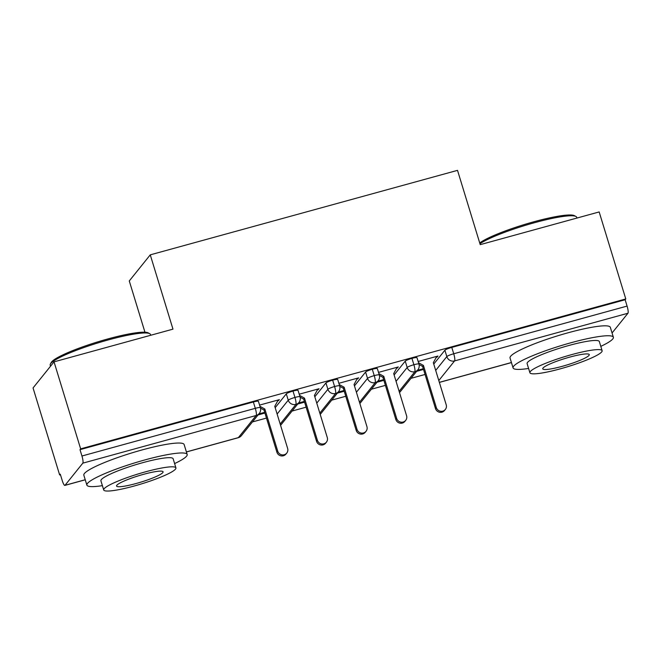 <?xml version="1.0" encoding="UTF-8"?>
<svg xmlns="http://www.w3.org/2000/svg" width="661" height="661" viewBox="0 0 661 661"><rect width="100%" height="100%" fill="white"/><g stroke="black" fill="none" stroke-linecap="round" stroke-linejoin="round"><path stroke-width="0.99" d="M59.647 474.962L60.283 474.168L62.233 480.522A6.296 1.248 -105.4 0 0 64.852 485.405A6.296 1.248 -105.4 0 0 65.009 485.298L82.815 463.154A6.296 1.248 -105.4 0 0 81.947 456.007L80.006 449.654L80.642 448.86L54.037 361.856L33.05 387.949L59.647 474.962L60.457 474.738M252.428 421.941L266.474 418.083M292.079 411.043L306.117 407.176M331.723 400.136L345.761 396.278M371.366 389.23L385.413 385.371M411.018 378.332L425.056 374.465M144.949 332.21L129.275 280.95L150.262 254.849L457.519 170.356L480.233 244.644L599.172 211.941L625.777 298.946L625.141 299.739L451.785 347.405L453.727 353.767L627.082 306.093L625.141 299.739M627.082 306.093A6.296 1.248 74.6 0 1 627.95 313.24L612.061 332.987M80.642 448.86L625.777 298.946M54.037 361.856L172.975 329.145L150.262 254.849M436.268 357.312L437.144 357.072L436.921 356.329M437.144 357.072L437.97 356.039L418.157 361.493M416.645 371.333L423.519 369.441M423.296 368.706L417.471 370.3M433.765 364.062L444.886 350.231A6.296 0.876 -17 0 1 451.785 347.405M80.006 449.654L253.353 401.979A6.296 0.876 -17 0 1 258.418 401.326L260.36 407.68A6.296 0.876 163 0 0 255.303 408.333L253.353 401.979M275.174 407.672L286.304 393.84A6.296 0.876 -17 0 1 293.005 391.072A6.296 0.876 -17 0 1 298.07 390.42L300.011 396.782A6.296 0.876 163 0 0 294.946 397.435L293.005 391.072M277.686 400.921L279.388 399.657L259.575 405.102M264.706 412.315L258.889 413.918M258.063 414.943L264.937 413.051M314.826 396.774L325.947 382.942A6.296 0.876 -17 0 1 332.648 380.174A6.296 0.876 -17 0 1 337.713 379.521L339.655 385.875A6.296 0.876 163 0 0 334.59 386.528L332.648 380.174M317.33 390.023L319.032 388.751L299.218 394.204M304.357 401.409L298.532 403.012M297.706 404.036L304.581 402.152M354.47 385.867L365.591 372.036A6.296 0.876 -17 0 1 372.292 369.268A6.296 0.876 -17 0 1 377.357 368.615L379.298 374.969A6.296 0.876 163 0 0 374.242 375.622L372.292 369.268M356.981 379.117L358.675 377.852L338.87 383.297M344.001 390.511L338.176 392.105M337.35 393.138L344.224 391.246M394.113 374.961L405.243 361.129A6.296 0.876 -17 0 1 411.943 358.369A6.296 0.876 -17 0 1 417.008 357.708L418.95 364.071A6.296 0.876 163 0 0 413.885 364.723L411.943 358.369M396.625 368.21L398.327 366.946L378.513 372.391M383.644 379.604L377.828 381.207M377.001 382.232L383.876 380.339M399.112 391.312L414.753 371.87A6.296 1.248 -105.4 0 0 413.885 364.723A6.296 0.876 163 0 0 407.184 367.491L405.243 361.129M397.501 367.97L397.269 367.235M357.849 378.877L357.626 378.142M318.205 389.783L317.982 389.04M278.562 400.682L278.331 399.946M359.468 402.219L375.109 382.769A6.296 1.248 -105.4 0 0 374.242 375.622A6.296 0.876 163 0 0 367.533 378.389L365.591 372.036M319.825 413.117L335.458 393.675A6.296 1.248 -105.4 0 0 334.59 386.528A6.296 0.876 163 0 0 327.889 389.296L325.947 382.942M280.173 424.023L295.814 404.573A6.296 1.248 -105.4 0 0 294.946 397.435A6.296 0.876 163 0 0 288.246 400.194L286.304 393.84M445.349 409.456L444.523 410.489A5.247 5.09 -141.2 0 1 435.483 408.564L436.31 407.54A5.247 5.09 38.8 0 0 445.349 409.456A5.247 5.09 38.8 0 0 446.216 404.813L433.343 362.699L436.781 356.37M435.483 408.564L422.61 366.45L419.057 364.475M436.31 407.54L423.437 365.426L418.529 362.691M423.437 365.426L422.61 366.45M405.705 420.363L404.879 421.388A5.247 5.09 -141.2 0 1 395.832 419.471L396.666 418.438A5.247 5.09 38.8 0 0 405.705 420.363A5.247 5.09 38.8 0 0 406.573 415.711L393.7 373.605L397.137 367.276M395.832 419.471L382.959 377.357L379.414 375.382M396.666 418.438L383.785 376.324L378.885 373.597M383.785 376.324L382.959 377.357M366.062 431.269L365.227 432.294A5.247 5.09 -141.2 0 1 356.188 430.369L357.014 429.344A5.247 5.09 38.8 0 0 366.062 431.269A5.247 5.09 38.8 0 0 366.929 426.618L354.048 384.504L357.494 378.175M356.188 430.369L343.315 388.255L339.762 386.28M357.014 429.344L344.141 387.23L339.233 384.504M344.141 387.23L343.315 388.255M326.41 442.168L325.584 443.2A5.247 5.09 -141.2 0 1 316.545 441.275L317.371 440.243A5.247 5.09 38.8 0 0 326.41 442.168A5.247 5.09 38.8 0 0 327.278 437.524L314.405 395.41L317.842 389.081M316.545 441.275L303.672 399.161L300.119 397.187M317.371 440.243L304.498 398.137L299.59 395.402M304.498 398.137L303.672 399.161M286.767 453.074L285.94 454.099A5.247 5.09 -141.2 0 1 276.893 452.174L277.727 451.149A5.247 5.09 38.8 0 0 286.767 453.074A5.247 5.09 38.8 0 0 287.634 448.422L274.761 406.308L278.198 399.979M276.893 452.174L264.02 410.068L260.475 408.093M277.727 451.149L264.846 409.035L259.947 406.308M264.846 409.035L264.02 410.068M479.721 242.959A51.178 7.106 -17 0 1 533.931 221.757A51.178 7.106 -17 0 1 574.343 215.643L575.888 216.444A52.434 7.279 163 0 0 534.485 222.716A52.434 7.279 163 0 0 479.952 243.719M576.929 218.056L576.681 217.271A52.434 7.279 163 0 0 575.888 216.444M600.799 346.372A52.434 7.279 163 0 0 613.367 337.25A52.434 7.279 163 0 0 571.17 342.695A52.434 7.279 163 0 0 513.076 367.913A52.434 7.279 163 0 0 528.593 368.45M613.367 337.25L610.326 327.319A52.434 7.279 163 0 0 568.138 332.764A52.434 7.279 163 0 0 510.036 357.981L513.076 367.913M529.907 372.754L527.114 363.624A37.751 5.238 -17 0 1 568.947 345.463A37.751 5.238 -17 0 1 599.329 341.547L602.121 350.685A37.751 5.238 163 0 0 571.74 354.602A37.751 5.238 163 0 0 529.907 372.754A37.751 5.238 163 0 0 560.288 368.838A37.751 5.238 163 0 0 602.121 350.685M569.699 357.13A24.333 3.379 163 0 0 542.747 368.83A24.333 3.379 163 0 0 562.321 366.31A24.333 3.379 163 0 0 589.282 354.61A24.333 3.379 163 0 0 569.699 357.13M50.393 364.013L51.227 362.484A51.178 7.106 -17 0 1 107.735 338.969A51.178 7.106 -17 0 1 148.147 332.847L149.692 333.656A52.434 7.279 163 0 0 108.288 339.919A52.434 7.279 163 0 0 50.393 364.013A52.434 7.279 163 0 0 50.195 365.136L50.525 366.219M150.725 335.267L150.485 334.474A52.434 7.279 163 0 0 149.692 333.656M174.603 463.584A52.434 7.279 163 0 0 187.17 454.462A52.434 7.279 163 0 0 144.974 459.907A52.434 7.279 163 0 0 86.88 485.124A52.434 7.279 163 0 0 102.397 485.653M187.17 454.462L184.13 444.523A52.434 7.279 163 0 0 141.933 449.976A52.434 7.279 163 0 0 83.84 475.185L86.88 485.124M103.711 489.966L100.918 480.828A37.751 5.238 -17 0 1 142.751 462.675A37.751 5.238 -17 0 1 173.132 458.751L175.925 467.889A37.751 5.238 163 0 0 145.544 471.814A37.751 5.238 163 0 0 103.711 489.966A37.751 5.238 163 0 0 134.092 486.042A37.751 5.238 163 0 0 175.925 467.889M143.503 474.342A24.333 3.379 163 0 0 116.551 486.042A24.333 3.379 163 0 0 136.125 483.513A24.333 3.379 163 0 0 163.085 471.814A24.333 3.379 163 0 0 143.503 474.342M627.95 313.24L454.594 360.914L438.805 380.546M439.35 382.347L511.424 362.525M435.706 370.416L446.828 356.585A6.296 0.876 163 0 1 453.727 353.767A6.296 1.248 74.6 0 1 454.594 360.914A6.296 6.106 -141.2 0 1 446.828 356.585L444.886 350.231M65.009 485.298L85.228 479.737M186.394 451.917L238.357 437.623L256.171 415.48L82.815 463.154M81.947 456.007L255.303 408.333A6.296 1.248 -105.4 0 1 256.171 415.48A6.296 6.106 -141.2 0 0 259.252 413.464A6.296 6.296 0 0 0 260.36 407.68M186.41 451.975L238.208 437.731A6.296 1.248 -105.4 0 0 238.357 437.623A6.296 6.106 -141.2 0 0 241.439 435.607L259.252 413.464M418.95 364.071A6.296 6.296 0 0 1 417.835 369.854A6.296 6.106 -141.2 0 1 407.184 367.491L396.063 381.323M417.835 369.854L400.029 391.998A6.296 6.106 -141.2 0 1 399.5 392.568M356.411 392.229L367.533 378.398A6.296 6.106 -141.2 0 0 378.191 380.753A6.296 6.296 0 0 0 379.298 374.969M316.768 403.127L327.889 389.296A6.296 6.106 -141.2 0 0 338.539 391.659A6.296 6.296 0 0 0 339.655 385.875M277.124 414.034L288.246 400.202A6.296 6.106 -141.2 0 0 298.896 402.566A6.296 6.296 0 0 0 300.011 396.782M360.377 402.896A6.296 6.106 -141.2 0 1 359.848 403.474A6.296 6.296 0 0 0 360.377 402.896L378.191 380.753M320.734 413.803A6.296 6.106 -141.2 0 1 320.205 414.373A6.296 6.296 0 0 0 320.734 413.803L338.539 391.659M281.09 424.709A6.296 6.106 -141.2 0 1 280.561 425.279A6.296 6.296 0 0 0 281.09 424.709L298.896 402.566M511.449 362.592L439.375 382.413M85.252 479.795L64.852 485.405M399.5 392.576A6.296 6.296 0 0 0 400.029 391.998M238.208 437.731A6.296 6.296 0 0 0 241.439 435.607"/></g></svg>
